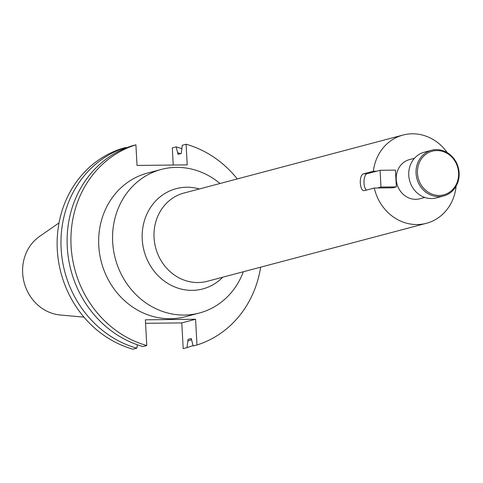 <?xml version="1.0" encoding="UTF-8"?>
<svg xmlns="http://www.w3.org/2000/svg" width="483" height="483" viewBox="0 0 483 483"><rect width="100%" height="100%" fill="white"/><g stroke="black" fill="none" stroke-linecap="round" stroke-linejoin="round"><path stroke-width="0.72" d="M439.246 195.44A22.568 20.455 75.2 0 0 458.596 172.769A22.568 20.455 75.2 0 0 436.819 150.569A22.568 20.455 75.2 0 0 417.469 173.234A22.568 20.455 75.2 0 0 439.246 195.44M436.324 149.627A23.631 21.415 -104.8 0 1 458.85 170.239A23.631 21.415 -104.8 0 1 443.642 195.965A23.631 21.415 -104.8 0 1 438.872 196.611A23.631 21.415 -104.8 0 1 416.346 175.999A23.631 21.415 -104.8 0 1 431.548 150.273A23.631 21.415 -104.8 0 1 436.324 149.627M431.548 150.273L424.255 152.205A23.631 21.415 75.2 0 0 409.047 177.931A23.631 21.415 75.2 0 0 431.573 198.543A23.631 21.415 75.2 0 0 436.348 197.897L443.642 195.965M219.994 183.504A74.273 67.312 75.2 0 0 176.343 167.384A74.273 67.312 75.2 0 0 161.334 169.418L147.436 173.095A74.273 67.312 75.2 0 0 99.643 253.943A74.273 67.312 75.2 0 0 170.439 318.726A74.273 67.312 75.2 0 0 185.442 316.697L199.346 313.014A74.273 67.312 75.2 0 0 243.354 271.748M161.334 169.418A74.273 67.312 75.2 0 0 113.547 250.266A74.273 67.312 75.2 0 0 184.343 315.049A74.273 67.312 75.2 0 0 199.346 313.014M414.45 158.291L409.524 159.595A20.256 18.36 75.2 0 0 396.489 181.644A20.256 18.36 75.2 0 0 415.797 199.316A20.256 18.36 75.2 0 0 419.89 198.761L424.817 197.456M447.294 152.67A45.643 41.369 75.2 0 0 412.247 133.803A45.643 41.369 75.2 0 0 403.027 135.053A45.643 41.369 75.2 0 0 373.377 171.248L376.601 171.211M373.377 171.248L363.796 173.783C358.543 174.448 359.497 192.264 364.701 190.562L374.289 188.026A45.643 41.369 75.2 0 0 417.161 224.553A45.643 41.369 75.2 0 0 426.386 223.303A45.643 41.369 75.2 0 0 456.03 187.108L455.529 187.114M374.289 188.026L392.878 187.815L396.35 186.897L395.444 170.119L380.079 170.294L367.02 173.747A8.44 3.478 -90.6 0 0 364.007 181.191A8.44 3.478 -90.6 0 0 366.41 190.115M364.339 190.616L364.701 190.562M135.904 144.809A104.654 94.849 75.2 0 0 71.079 245.968A104.654 94.849 75.2 0 0 146.772 345.544L142.956 346.559A104.654 94.849 75.2 0 1 67.264 246.976A104.654 94.849 75.2 0 1 132.082 145.818L135.904 144.809L137.021 165.44L187.223 164.872L186.106 144.242L182.284 145.256L181.264 153.479L178.034 154.337L176.156 146.874L172.31 147.895L173.24 165.029M145.57 323.308L181.789 322.904L183.184 348.629L187.03 347.615L188.056 339.386L191.286 338.535L193.158 345.991L196.973 344.983L195.579 319.251L145.383 319.812L146.772 345.544M196.973 344.983A104.654 94.849 75.2 0 0 260.633 267.177M237.274 178.927A104.654 94.849 75.2 0 0 186.106 144.242M188.135 340.883A98.508 89.283 75.2 0 0 191.346 339.73M180.551 153.666A98.508 89.283 75.2 0 0 177.955 152.839M125.96 147.442A104.654 94.849 75.2 0 0 61.136 248.6A104.654 94.849 75.2 0 0 136.828 348.177L132.982 349.197A104.654 94.849 75.2 0 1 57.29 249.62A104.654 94.849 75.2 0 1 122.108 148.462L125.96 147.442L126.111 147.943M137.383 344.796L136.828 348.177M187.03 347.615A104.654 94.849 75.2 0 0 193.007 345.49M181.729 148.637A104.654 94.849 75.2 0 0 176.156 146.874M59.029 222.911L39.503 236.477A42.764 38.755 75.2 0 0 24.15 282.561A42.764 38.755 75.2 0 0 60.29 315.007L83.976 317.138M195.579 319.251L181.789 322.904M456.266 185.858L456.055 186.233M377.513 187.99L380.984 187.072L380.079 170.294M380.984 187.072L396.35 186.897M222.766 277.2A51.874 47.014 -104.8 0 1 192.288 290.355A51.874 47.014 -104.8 0 1 142.231 239.326A51.874 47.014 -104.8 0 1 186.698 187.229A51.874 47.014 -104.8 0 1 199.407 188.956M403.027 135.053L183.957 193.043A45.643 41.369 75.2 0 0 154.59 242.726A45.643 41.369 75.2 0 0 198.096 282.537A45.643 41.369 75.2 0 0 207.316 281.287L426.386 223.303M363.796 173.783L367.02 173.747"/></g></svg>
